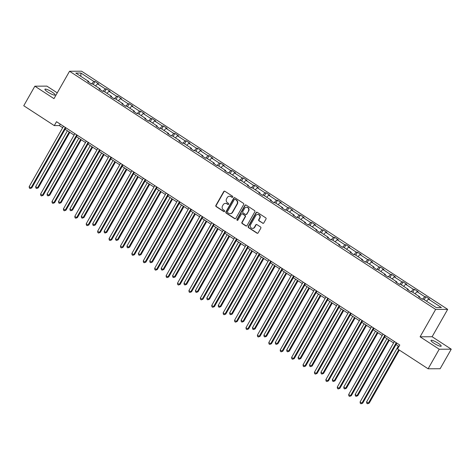 <?xml version="1.0" encoding="UTF-8"?>
<svg xmlns="http://www.w3.org/2000/svg" width="475" height="475" viewBox="0 0 475 475"><rect width="100%" height="100%" fill="white"/><g stroke="black" fill="none" stroke-linecap="round" stroke-linejoin="round"><path stroke-width="0.71" d="M232.726 197.095A0.629 0.588 -90.3 0 0 232.524 196.228L224.901 191.271A0.897 0.837 -90.3 0 0 223.743 191.567L215.893 205.39A0.897 0.837 -90.3 0 0 216.178 206.625L223.802 211.583A0.629 0.588 -90.3 0 0 224.61 211.375A0.629 0.588 -90.3 0 0 224.414 210.508L223.428 209.867A2.874 2.69 -90.3 0 1 222.526 205.918L223.179 204.767A2.874 2.69 -90.3 0 1 226.872 203.805L227.863 204.446A0.629 0.588 -90.3 0 0 228.671 204.238A0.629 0.588 -90.3 0 0 228.469 203.371L227.483 202.73A2.874 2.69 -90.3 0 1 226.581 198.776L227.234 197.624A2.874 2.69 -90.3 0 1 230.927 196.662L231.919 197.303A0.629 0.588 -90.3 0 0 232.726 197.095M438.176 343.247A5.86 1.093 29.6 0 0 430.997 340.367A5.86 1.093 29.6 0 0 434.013 343.271A5.86 1.093 29.6 0 0 441.186 346.156A5.86 1.093 29.6 0 0 438.176 343.247M52.096 92.097A5.86 1.093 29.6 0 0 44.923 89.211A5.86 1.093 29.6 0 0 47.933 92.114A5.86 1.093 29.6 0 0 55.112 95A5.86 1.093 29.6 0 0 52.096 92.097M262.639 223.232A0.897 0.837 -90.3 0 0 263.797 222.935L266 219.058A0.897 0.837 -90.3 0 0 265.715 217.823L257.242 212.313A0.897 0.837 -90.3 0 0 256.09 212.61L248.241 226.433A0.897 0.837 -90.3 0 0 248.52 227.667L256.993 233.178A0.897 0.837 -90.3 0 0 258.151 232.875L260.811 228.19A0.897 0.837 -90.3 0 0 260.526 226.955L256.904 224.598A0.897 0.837 -90.3 0 0 255.746 224.901L254.428 227.222A2.405 2.244 -90.3 0 1 250.551 227.157A2.405 2.244 -90.3 0 1 250.586 224.723L255.752 215.626A2.405 2.244 -90.3 0 1 259.629 215.692A2.405 2.244 -90.3 0 1 259.593 218.126L258.733 219.64A0.897 0.837 -90.3 0 0 259.017 220.875L262.966 223.232A0.897 0.837 -90.3 0 0 263.245 223.345M420.09 336.799L439.221 349.238L428.112 368.79L440.141 368.731L451.25 349.178L432.119 336.733L447.676 309.356L435.646 309.421L420.09 336.799L432.119 336.733M57.261 92.874L46.888 86.123L34.859 86.189L53.984 98.634L69.54 71.256L435.646 309.421M34.859 86.189L23.75 105.741L54.287 125.608L59.44 125.584L62.676 127.686M428.112 368.79L397.575 348.929L399.796 345.016L56.513 121.701L54.287 125.608M243.669 204.529A0.897 0.837 -90.3 0 0 243.384 203.294L234.917 197.784A0.897 0.837 -90.3 0 0 233.759 198.087L225.91 211.903A0.897 0.837 -90.3 0 0 226.189 213.138L234.662 218.648A0.897 0.837 -90.3 0 0 235.82 218.352L243.669 204.529M246.08 205.046L254.553 210.562A0.897 0.837 -90.3 0 1 254.832 211.791L246.982 225.613A0.897 0.837 -90.3 0 1 245.83 225.916L242.203 223.553A0.897 0.837 -90.3 0 1 241.923 222.318L245.106 216.713A0.897 0.837 -90.3 0 0 244.821 215.478L242.416 213.916A0.897 0.837 -90.3 0 0 241.264 214.219L237.951 220.05A0.629 0.588 -90.3 0 1 236.936 220.032A0.629 0.588 -90.3 0 1 236.942 219.397L244.928 205.348A0.897 0.837 -90.3 0 1 246.08 205.046M439.221 349.238L451.25 349.178M436.276 307.568L423.326 299.149L422.239 299.155L418.582 296.774L419.668 296.768L411.914 291.727L410.827 291.733L407.17 289.352L408.257 289.346L400.502 284.299L399.416 284.305L395.758 281.93L396.845 281.924L389.09 276.877L388.004 276.883L384.346 274.502L385.439 274.497L377.684 269.456L376.592 269.462L372.934 267.081L374.027 267.075L366.272 262.034L365.18 262.04L361.522 259.659L362.615 259.653L354.861 254.606L353.768 254.612L350.111 252.237L351.203 252.231L343.449 247.184L342.362 247.19L338.705 244.815L339.791 244.809L332.037 239.762L330.95 239.768L327.293 237.387L328.379 237.381L320.625 232.34L319.538 232.346L315.881 229.965L316.968 229.959L309.213 224.918L308.127 224.924L304.469 222.543L305.556 222.537L297.807 217.491L296.715 217.497L293.057 215.122L294.15 215.116L286.395 210.069L285.303 210.075L281.645 207.694L282.738 207.688L274.983 202.647L273.891 202.653L270.233 200.272L271.326 200.266L263.572 195.225L262.479 195.231L258.822 192.85L259.914 192.844L252.16 187.797L251.073 187.803L247.416 185.428L248.502 185.422L240.748 180.375L239.661 180.381L236.004 178L237.09 177.994L229.336 172.953L228.249 172.959L224.592 170.578L225.678 170.572L217.924 165.532L216.838 165.537L213.18 163.157L214.267 163.151L206.518 158.104L205.426 158.11L201.768 155.735L202.861 155.729L195.106 150.682L194.014 150.688L190.356 148.307L191.449 148.307L183.694 143.26L182.602 143.266L178.944 140.885L180.037 140.879L172.283 135.838L171.19 135.844L167.538 133.463L168.625 133.457L160.871 128.416L159.784 128.422L156.127 126.041L157.213 126.035L149.459 120.988L148.372 120.994L144.715 118.619L145.801 118.613L138.047 113.567L136.96 113.573L133.303 111.192L134.389 111.186L126.635 106.145L125.548 106.151L121.891 103.77L122.978 103.764L115.229 98.723L114.137 98.729L110.479 96.348L111.572 96.342L103.817 91.295L102.725 91.301L99.067 88.926L100.16 88.92L92.405 83.873L91.313 83.879L87.655 81.498L88.748 81.492L75.798 73.073L80.934 73.043L93.884 81.468L94.97 81.462L98.628 83.843L97.541 83.849L105.296 88.89L106.382 88.884L110.04 91.265L108.953 91.271L116.707 96.312L117.794 96.306L121.452 98.687L120.365 98.693L128.119 103.74L129.206 103.734L132.863 106.109L131.777 106.115L139.525 111.162L140.618 111.156L144.275 113.537L143.183 113.537L150.937 118.584L152.03 118.578L155.687 120.959L154.595 120.965L162.349 126.006L163.442 126L167.099 128.381L166.007 128.387L173.761 133.428L174.848 133.428L178.505 135.803L177.418 135.808L185.173 140.855L186.259 140.849L189.917 143.224L188.83 143.23L196.585 148.277L197.671 148.271L201.329 150.652L200.242 150.658L207.997 155.699L209.083 155.693L212.741 158.074L211.654 158.08L219.408 163.121L220.495 163.115L224.152 165.496L223.066 165.502L230.814 170.549L231.907 170.543L235.564 172.918L234.472 172.924L242.226 177.971L243.319 177.965L246.976 180.346L245.884 180.352L253.638 185.393L254.731 185.387L258.388 187.768L257.296 187.773L265.05 192.814L266.137 192.808L269.794 195.189L268.707 195.195L276.462 200.242L277.548 200.236L281.206 202.611L280.119 202.617L287.874 207.664L288.96 207.658L292.618 210.039L291.531 210.045L299.286 215.086L300.372 215.08L304.03 217.461L302.943 217.467L310.697 222.508L311.784 222.502L315.442 224.883L314.355 224.889L322.103 229.93L323.196 229.93L326.853 232.305L325.761 232.311L333.515 237.357L334.608 237.352L338.265 239.727L337.173 239.732L344.927 244.779L346.02 244.773L349.677 247.154L348.585 247.16L356.339 252.201L357.426 252.195L361.083 254.576L359.997 254.582L367.751 259.623L368.838 259.617L372.495 261.998L371.408 262.004L379.163 267.051L380.249 267.045L383.907 269.42L382.82 269.426L390.575 274.473L391.661 274.467L395.319 276.848L394.232 276.854L401.987 281.895L403.073 281.889L406.731 284.27L405.638 284.276L413.392 289.317L414.485 289.311L418.142 291.692L417.05 291.697L424.804 296.744L425.897 296.738L429.554 299.113L428.462 299.119L441.412 307.545L436.276 307.568M447.676 309.356L81.563 71.197L69.54 71.256M422.441 299.155L424.804 296.744M415.031 293.752L417.05 291.697M419.567 297.421L419.668 296.768M411.029 291.727L413.392 289.317M403.625 286.33L405.638 284.276M408.162 289.993L408.257 289.346M399.617 284.305L401.987 281.895M392.213 278.908L394.232 276.854M396.75 282.572L396.845 281.924M388.206 276.883L390.575 274.473M380.802 271.486L382.82 269.426M385.338 275.15L385.439 274.497M376.794 269.462L379.163 267.051M369.39 264.058L371.408 262.004M373.926 267.728L374.027 267.075M365.382 262.04L367.751 259.623M357.978 256.637L359.997 254.582M362.514 260.3L362.615 259.653M353.97 254.612L356.339 252.201M346.566 249.215L348.585 247.16M351.102 252.878L351.203 252.231M342.564 247.19L344.927 244.779M335.154 241.793L337.173 239.732M339.69 245.456L339.791 244.809M331.152 239.768L333.515 237.357M323.742 234.365L325.761 232.311M328.278 238.034L328.379 237.381M319.74 232.346L322.103 229.93M312.336 226.943L314.355 224.889M316.872 230.612L316.968 229.959M308.328 224.918L310.697 222.508M300.924 219.521L302.943 217.467M305.461 223.185L305.556 222.537M296.917 217.497L299.286 215.086M289.512 212.099L291.531 210.045M294.049 215.763L294.15 215.116M285.505 210.075L287.874 207.664M278.101 204.678L280.119 202.617M282.637 208.341L282.738 207.688M274.093 202.653L276.462 200.242M266.689 197.25L268.707 195.195M271.225 200.919L271.326 200.266M262.681 195.225L265.05 192.814M255.277 189.828L257.296 187.773M259.813 193.491L259.914 192.844M251.275 187.803L253.638 185.393M243.865 182.406L245.884 180.352M248.401 186.069L248.502 185.422M239.863 180.381L242.226 177.971M232.459 174.984L234.472 172.924M236.989 178.648L237.09 177.994M228.451 172.959L230.814 170.549M221.047 167.556L223.066 165.502M225.583 171.226L225.678 170.572M217.039 165.532L219.408 163.121M209.635 160.134L211.654 158.08M214.172 163.798L214.267 163.151M205.627 158.11L207.997 155.699M198.223 152.713L200.242 150.658M202.76 156.376L202.861 155.729M194.216 150.688L196.585 148.277M186.812 145.291L188.83 143.23M191.348 148.954L191.449 148.307M182.804 143.266L185.173 140.855M175.4 137.863L177.418 135.808M179.936 141.532L180.037 140.879M171.392 135.844L173.761 133.428M163.988 130.441L166.007 128.387M168.524 134.104L168.625 133.457M159.986 128.416L162.349 126.006M152.576 123.019L154.595 120.965M157.112 126.683L157.213 126.035M148.574 120.994L150.937 118.584M141.17 115.597L143.183 113.537M145.7 119.261L145.801 118.613M137.162 113.573L139.525 111.162M129.758 108.175L131.777 106.115M134.294 111.839L134.389 111.186M125.75 106.151L128.119 103.74M118.346 100.748L120.365 98.693M122.883 104.417L122.978 103.764M114.338 98.723L116.707 96.312M106.934 93.326L108.953 91.271M111.471 96.989L111.572 96.342M102.927 91.301L105.296 88.89M95.522 85.904L97.541 83.849M100.059 89.567L100.16 88.92M91.515 83.879L93.884 81.468M80.934 73.043L80.839 76.35M65.093 129.259L74.082 135.108M76.505 136.681L85.494 142.53M87.917 144.103L96.906 149.952M99.328 151.531L108.318 157.379M110.74 158.953L119.73 164.801M122.152 166.375L131.142 172.223M133.558 173.797L142.553 179.645M144.97 181.224L153.965 187.073M156.382 188.646L165.371 194.495M167.794 196.068L176.783 201.917M179.206 203.49L188.195 209.338M190.618 210.918L199.607 216.766M202.029 218.34L211.019 224.188M213.441 225.762L222.431 231.61M224.847 233.183L233.842 239.032M236.259 240.605L245.254 246.46M247.671 248.033L256.66 253.882M259.083 255.455L268.072 261.303M270.495 262.877L279.484 268.725M281.907 270.299L290.896 276.147M293.318 277.727L302.308 283.575M304.73 285.148L313.72 290.997M316.136 292.57L325.132 298.419M327.548 299.992L336.543 305.841M338.96 307.42L347.949 313.268M350.372 314.842L359.361 320.69M361.784 322.264L370.773 328.112M373.196 329.686L382.185 335.534M384.608 337.108L393.597 342.962M396.019 344.535L398.976 346.459M60.26 124.141L59.44 125.584M88.647 82.145L88.748 81.492M426.443 301.18L428.462 299.119M93.278 84.443L94.97 81.462M104.69 91.865L106.382 88.884M116.102 99.287L117.794 96.306M127.514 106.715L129.206 103.734M138.926 114.137L140.618 111.156M150.332 121.558L152.03 118.578M161.743 128.98L163.442 126M173.155 136.408L174.848 133.428M184.567 143.83L186.259 140.849M195.979 151.252L197.671 148.271M207.391 158.674L209.083 155.693M218.803 166.102L220.495 163.115M230.215 173.523L231.907 170.543M241.621 180.945L243.319 177.965M253.033 188.367L254.731 185.387M264.444 195.789L266.137 192.808M275.856 203.217L277.548 200.236M287.268 210.639L288.96 207.658M298.68 218.061L300.372 215.08M310.092 225.482L311.784 222.502M321.504 232.91L323.196 229.93M332.91 240.332L334.608 237.352M344.322 247.754L346.02 244.773M355.733 255.176L357.426 252.195M367.145 262.604L368.838 259.617M378.557 270.026L380.249 267.045M389.969 277.447L391.661 274.467M401.381 284.869L403.073 281.889M412.793 292.291L414.485 289.311M424.199 299.719L425.897 296.738M232.388 197.374A0.629 0.588 -90.3 0 1 232.239 197.303L231.254 196.662A2.874 2.69 -90.3 0 0 229.68 196.246M225.625 203.389A2.874 2.69 -90.3 0 1 227.198 203.799L228.184 204.446A0.629 0.588 -90.3 0 0 228.333 204.511M224.622 191.152A0.897 0.837 -90.3 0 0 224.069 191.567L216.22 205.384A0.897 0.837 -90.3 0 0 216.499 206.619L224.129 211.583A0.629 0.588 -90.3 0 0 224.277 211.654M234.638 197.671A0.897 0.837 -90.3 0 0 234.086 198.081L226.237 211.903A0.897 0.837 -90.3 0 0 226.516 213.138L234.988 218.648A0.897 0.837 -90.3 0 0 235.268 218.761M235.095 199.375A0.629 0.588 -90.3 0 0 234.288 199.583L227.394 211.713A0.629 0.588 -90.3 0 0 227.59 212.58L228.635 213.257A2.874 2.69 -90.3 0 0 232.328 212.295L237.037 204.001A2.874 2.69 -90.3 0 0 236.134 200.052L235.416 199.369A0.629 0.588 -90.3 0 0 235.113 199.28L234.787 199.28M230.209 213.667A2.874 2.69 -90.3 0 0 232.649 212.289L232.328 212.295M235.416 199.369L236.461 200.046A2.874 2.69 -90.3 0 1 237.363 204.001L232.649 212.289M242.137 213.803A0.897 0.837 -90.3 0 1 242.743 213.916L245.148 215.478A0.897 0.837 -90.3 0 1 245.433 216.713L242.244 222.318A0.897 0.837 -90.3 0 0 242.529 223.553L246.157 225.91A0.897 0.837 -90.3 0 0 246.43 226.029M245.801 204.933A0.897 0.837 -90.3 0 0 245.248 205.348L237.268 219.397A0.629 0.588 -90.3 0 0 237.613 220.329M248.407 210.9A2.405 2.244 -90.3 0 0 246.477 207.248A2.405 2.244 -90.3 0 0 244.566 208.4L242.749 211.607A0.897 0.837 -90.3 0 0 243.028 212.842L245.433 214.403A0.897 0.837 -90.3 0 0 246.59 214.106L248.734 210.9A2.405 2.244 -90.3 0 0 246.638 207.254M246.038 214.516A0.897 0.837 -90.3 0 0 246.911 214.1L246.59 214.106M248.734 210.9L246.911 214.1M257.824 214.474A2.405 2.244 -90.3 0 1 259.92 218.12L259.059 219.64A0.897 0.837 -90.3 0 0 259.344 220.875L262.966 223.232M252.682 228.368A2.405 2.244 -90.3 0 0 254.754 227.222L254.428 227.222M256.625 224.485A0.897 0.837 -90.3 0 0 256.072 224.901L254.754 227.222M256.963 212.194A0.897 0.837 -90.3 0 0 256.417 212.61L248.567 226.427A0.897 0.837 -90.3 0 0 248.847 227.662L257.319 233.172A0.897 0.837 -90.3 0 0 257.598 233.29M67.408 130.762L35.661 186.645L37.489 187.839L38.303 187.833L69.825 132.341M38.303 187.833L36.605 188.498L37.489 187.839L69.237 131.955M36.605 188.498L35.874 188.023L35.661 186.645M65.324 127.431L30.988 187.874L29.159 186.681L63.496 126.243M65.912 127.817L31.801 187.868L30.103 188.533L29.373 188.053L29.159 186.681M31.801 187.868L30.103 188.533M78.82 138.189L47.072 194.073L48.901 195.261L49.715 195.255L81.237 139.763M49.715 195.255L48.017 195.92L48.901 195.261L80.649 139.377M48.017 195.92L47.286 195.445L47.072 194.073M90.226 145.611L58.484 201.495L60.313 202.683L61.127 202.683L92.649 147.185M61.127 202.683L59.428 203.342L60.313 202.683L92.055 146.799M59.428 203.342L58.698 202.867L58.484 201.495M76.73 134.852L42.4 195.296L40.571 194.109L74.907 133.665M77.324 135.238L43.213 195.29L41.515 195.955L40.785 195.48L40.571 194.109M43.213 195.29L41.515 195.955M88.142 142.28L53.812 202.718L51.983 201.531L86.313 141.087M88.736 142.66L54.619 202.712L52.927 203.377L52.197 202.902L51.983 201.531M54.619 202.712L52.927 203.377M101.638 153.033L69.896 208.917L71.725 210.11L72.532 210.104L104.061 154.607M72.532 210.104L70.84 210.763L71.725 210.11L103.467 154.221M70.84 210.763L70.11 210.288L69.896 208.917M99.554 149.702L65.218 210.14L63.389 208.953L97.725 148.509M100.148 150.088L66.031 210.14L64.339 210.799L63.608 210.324L63.389 208.953M66.031 210.14L64.339 210.799M113.05 160.455L81.302 216.339L83.131 217.532L83.944 217.526L115.472 162.028M83.944 217.526L82.252 218.191L83.131 217.532L114.879 161.648M82.252 218.191L81.522 217.716L81.302 216.339M110.966 157.124L76.629 217.568L74.801 216.374L109.137 155.937M111.56 157.51L77.443 217.562L75.751 218.221L75.02 217.746L74.801 216.374M77.443 217.562L75.751 218.221M124.462 167.883L92.714 223.767L94.543 224.954L95.356 224.948L126.884 169.456M95.356 224.948L93.664 225.613L94.543 224.954L126.291 169.07M93.664 225.613L92.928 225.138L92.714 223.767M122.378 164.546L88.041 224.99L86.212 223.796L120.549 163.358M122.972 164.932L88.855 224.984L87.163 225.649L86.426 225.174L86.212 223.796M88.855 224.984L87.163 225.649M135.874 175.305L104.126 231.188L105.955 232.376L106.768 232.376L138.296 176.878M106.768 232.376L105.076 233.035L105.955 232.376L137.702 176.492M105.076 233.035L104.34 232.56L104.126 231.188M133.79 171.968L99.453 232.412L97.624 231.224L131.961 170.78M134.383 172.354L100.267 232.406L98.568 233.071L97.838 232.596L97.624 231.224M100.267 232.406L98.568 233.071M147.286 182.727L115.538 238.61L117.367 239.798L118.18 239.798L149.702 184.3M118.18 239.798L116.482 240.457L117.367 239.798L149.114 183.914M116.482 240.457L115.752 239.982L115.538 238.61M145.202 179.396L110.865 239.833L109.036 238.646L143.373 178.202M145.789 179.782L111.678 239.833L109.98 240.493L109.25 240.018L109.036 238.646M111.678 239.833L109.98 240.493M158.697 190.148L126.95 246.032L128.778 247.226L129.592 247.22L161.114 191.722M129.592 247.22L127.894 247.885L128.778 247.226L160.526 191.342M127.894 247.885L127.163 247.404L126.95 246.032M156.613 186.817L122.277 247.261L120.448 246.068L154.785 185.63M157.201 187.203L123.09 247.255L121.392 247.914L120.662 247.439L120.448 246.068M123.09 247.255L121.392 247.914M170.109 197.57L138.362 253.46L140.19 254.648L141.004 254.642L172.526 199.15M141.004 254.642L139.306 255.307L140.19 254.648L171.938 198.764M139.306 255.307L138.575 254.832L138.362 253.46M168.019 194.239L133.689 254.683L131.86 253.49L166.191 193.052M168.613 194.625L134.502 254.677L132.804 255.342L132.074 254.867L131.86 253.49M134.502 254.677L132.804 255.342M181.515 204.998L149.773 260.882L151.602 262.069L152.416 262.063L183.938 206.572M152.416 262.063L150.718 262.728L151.602 262.069L183.344 206.186M150.718 262.728L149.987 262.253L149.773 260.882M179.431 201.661L145.101 262.105L143.272 260.918L177.602 200.474M180.025 202.047L145.908 262.099L144.216 262.764L143.486 262.289L143.272 260.918M145.908 262.099L144.216 262.764M192.927 212.42L161.185 268.304L163.014 269.491L163.822 269.491L195.35 213.993M163.822 269.491L162.129 270.15L163.014 269.491L194.756 213.607M162.129 270.15L161.399 269.675L161.185 268.304M190.843 209.089L156.507 269.527L154.678 268.339L189.014 207.896M191.437 209.469L157.32 269.521L155.628 270.186L154.898 269.711L154.678 268.339M157.32 269.521L155.628 270.186M204.339 219.842L172.591 275.726L174.42 276.919L175.233 276.913L206.762 221.415M175.233 276.913L173.541 277.578L174.42 276.919L206.168 221.035M173.541 277.578L172.811 277.097L172.591 275.726M202.255 216.511L167.918 276.949L166.09 275.761L200.426 215.323M202.849 216.897L168.732 276.949L167.04 277.608L166.303 277.133L166.09 275.761M168.732 276.949L167.04 277.608M215.751 227.264L184.003 283.153L185.832 284.341L186.645 284.335L218.173 228.843M186.645 284.335L184.953 285L185.832 284.341L217.58 228.457M184.953 285L184.217 284.525L184.003 283.153M213.667 223.933L179.33 284.377L177.502 283.183L211.838 222.745M214.261 224.319L180.144 284.371L178.452 285.036L177.715 284.555L177.502 283.183M180.144 284.371L178.452 285.036M227.163 234.692L195.415 290.575L197.244 291.763L198.057 291.757L229.585 236.265M198.057 291.757L196.365 292.422L197.244 291.763L228.992 235.879M196.365 292.422L195.629 291.947L195.415 290.575M225.079 231.355L190.742 291.798L188.913 290.611L223.25 230.167M225.667 231.741L191.556 291.793L189.857 292.457L189.127 291.983L188.913 290.611M191.556 291.793L189.857 292.457M238.575 242.113L206.827 297.997L208.656 299.185L209.469 299.185L240.991 243.687M209.469 299.185L207.771 299.844L208.656 299.185L240.403 243.301M207.771 299.844L207.041 299.369L206.827 297.997M236.491 238.783L202.154 299.22L200.325 298.033L234.662 237.589M237.078 239.162L202.967 299.214L201.269 299.879L200.539 299.404L200.325 298.033M202.967 299.214L201.269 299.879M249.987 249.535L218.239 305.419L220.067 306.613L220.881 306.607L252.403 251.109M220.881 306.607L219.183 307.266L220.067 306.613L251.815 250.723M219.183 307.266L218.453 306.791L218.239 305.419M247.902 246.204L213.566 306.642L211.737 305.455L246.074 245.011M248.49 246.59L214.379 306.642L212.681 307.301L211.951 306.826L211.737 305.455M214.379 306.642L212.681 307.301M261.398 256.957L229.651 312.841L231.479 314.034L232.293 314.028L263.815 258.537M232.293 314.028L230.595 314.693L231.479 314.034L263.227 258.151M230.595 314.693L229.864 314.218L229.651 312.841M259.308 253.626L224.978 314.07L223.149 312.877L257.48 252.439M259.902 254.012L225.791 314.064L224.093 314.729L223.363 314.248L223.149 312.877M225.791 314.064L224.093 314.729M272.804 264.385L241.062 320.269L242.891 321.456L243.705 321.45L275.227 265.958M243.705 321.45L242.007 322.115L242.891 321.456L274.633 265.572M242.007 322.115L241.276 321.64L241.062 320.269M270.72 261.048L236.39 321.492L234.561 320.298L268.892 259.861M271.314 261.434L237.197 321.486L235.505 322.151L234.775 321.676L234.561 320.298M237.197 321.486L235.505 322.151M284.216 271.807L252.474 327.691L254.297 328.878L255.111 328.878L286.639 273.38M255.111 328.878L253.418 329.537L254.297 328.878L286.045 272.994M253.418 329.537L252.688 329.062L252.474 327.691M282.132 268.476L247.796 328.914L245.967 327.726L280.303 267.283M282.726 268.856L248.609 328.908L246.917 329.573L246.187 329.098L245.967 327.726M248.609 328.908L246.917 329.573M295.628 279.229L263.88 335.113L265.709 336.3L266.522 336.3L298.051 280.802M266.522 336.3L264.83 336.959L265.709 336.3L297.457 280.416M264.83 336.959L264.1 336.484L263.88 335.113M293.544 275.898L259.207 336.336L257.379 335.148L291.715 274.704M294.138 276.284L260.021 336.336L258.329 336.995L257.592 336.52L257.379 335.148M260.021 336.336L258.329 336.995M307.04 286.651L275.292 342.534L277.121 343.728L277.934 343.722L309.463 288.224M277.934 343.722L276.242 344.387L277.121 343.728L308.869 287.844M276.242 344.387L275.506 343.912L275.292 342.534M304.956 283.32L270.619 343.763L268.791 342.57L303.127 282.132M305.55 283.706L271.433 343.758L269.741 344.417L269.004 343.942L268.791 342.57M271.433 343.758L269.741 344.417M318.452 294.072L286.704 349.962L288.533 351.15L289.346 351.144L320.874 295.652M289.346 351.144L287.654 351.809L288.533 351.15L320.281 295.266M287.654 351.809L286.918 351.334L286.704 349.962M316.368 290.742L282.031 351.185L280.202 349.992L314.539 289.554M316.956 291.127L282.845 351.179L281.147 351.844L280.416 351.369L280.202 349.992M282.845 351.179L281.147 351.844M329.864 301.5L298.116 357.384L299.945 358.572L300.758 358.566L332.28 303.074M300.758 358.566L299.06 359.231L299.945 358.572L331.692 302.688M299.06 359.231L298.33 358.756L298.116 357.384M327.78 298.163L293.443 358.607L291.614 357.42L325.951 296.976M328.367 298.549L294.257 358.601L292.558 359.266L291.828 358.791L291.614 357.42M294.257 358.601L292.558 359.266M341.276 308.922L309.528 364.806L311.357 365.993L312.17 365.993L343.692 310.496M312.17 365.993L310.472 366.652L311.357 365.993L343.104 310.11M310.472 366.652L309.742 366.178L309.528 364.806M339.192 305.591L304.855 366.029L303.026 364.842L337.363 304.398M339.779 305.971L305.668 366.029L303.97 366.688L303.24 366.213L303.026 364.842M305.668 366.029L303.97 366.688M352.688 316.344L320.94 372.228L322.768 373.421L323.582 373.415L355.104 317.918M323.582 373.415L321.884 374.08L322.768 373.421L354.516 317.537M321.884 374.08L321.153 373.599L320.94 372.228M350.598 313.013L316.267 373.451L314.438 372.263L348.769 311.826M351.191 313.399L317.08 373.451L315.382 374.11L314.652 373.635L314.438 372.263M317.08 373.451L315.382 374.11M364.093 323.766L332.352 379.656L334.18 380.843L334.988 380.837L366.516 325.345M334.988 380.837L333.296 381.502L334.18 380.843L365.922 324.959M333.296 381.502L332.565 381.027L332.352 379.656M362.009 320.435L327.679 380.879L325.85 379.685L360.181 319.247M362.603 320.821L328.486 380.873L326.794 381.538L326.064 381.057L325.85 379.685M328.486 380.873L326.794 381.538M375.505 331.194L343.758 387.077L345.586 388.265L346.4 388.259L377.928 332.767M346.4 388.259L344.707 388.924L345.586 388.265L377.334 332.381M344.707 388.924L343.977 388.449L343.758 387.077M373.421 327.857L339.085 388.301L337.256 387.113L371.593 326.669M374.015 328.243L339.898 388.295L338.206 388.96L337.476 388.485L337.256 387.113M339.898 388.295L338.206 388.96M386.917 338.616L355.169 394.499L356.998 395.687L357.812 395.687L389.34 340.189M357.812 395.687L356.119 396.346L356.998 395.687L388.746 339.803M356.119 396.346L355.389 395.871L355.169 394.499M384.833 335.285L350.497 395.723L348.668 394.535L383.004 334.091M385.427 335.665L351.31 395.717L349.618 396.382L348.882 395.907L348.668 394.535M351.31 395.717L349.618 396.382M398.329 346.037L366.581 401.921L368.41 403.115L369.223 403.109L399.35 350.081M369.223 403.109L367.531 403.774L368.41 403.115L398.757 349.695M367.531 403.774L366.795 403.293L366.581 401.921M396.245 342.707L361.908 403.144L360.08 401.957L394.416 341.513M396.839 343.093L362.722 403.144L361.03 403.803L360.293 403.328L360.08 401.957M362.722 403.144L361.03 403.803M231.254 196.662L230.927 196.662M228.184 204.446L227.863 204.446M227.198 203.799L226.872 203.805M224.129 211.583L223.802 211.583M216.499 206.619L216.178 206.625M216.22 205.384L215.893 205.39M224.069 191.567L223.743 191.567M232.239 197.303L231.919 197.303M234.988 218.648L234.662 218.648M226.516 213.138L226.189 213.138M226.237 211.903L225.91 211.903M234.086 198.081L233.759 198.087M237.363 204.001L237.037 204.001M236.461 200.046L236.134 200.052M246.157 225.91L245.83 225.916M242.529 223.553L242.203 223.553M242.244 222.318L241.923 222.318M245.433 216.713L245.106 216.713M245.148 215.478L244.821 215.478M242.743 213.916L242.416 213.916M237.268 219.397L236.942 219.397M245.248 205.348L244.928 205.348M259.344 220.875L259.017 220.875M259.059 219.64L258.733 219.64M259.92 218.12L259.593 218.126M256.072 224.901L255.746 224.901M257.319 233.172L256.993 233.178M248.847 227.662L248.52 227.667M248.567 226.427L248.241 226.433M256.417 212.61L256.09 212.61M229.847 196.24L229.52 196.246M225.785 203.383L225.465 203.383M230.369 213.673L230.042 213.673M242.303 213.786L241.977 213.786M246.798 207.243L246.477 207.248M246.198 214.534L245.872 214.534M257.984 214.468L257.664 214.468M252.842 228.374L252.522 228.374"/></g></svg>
